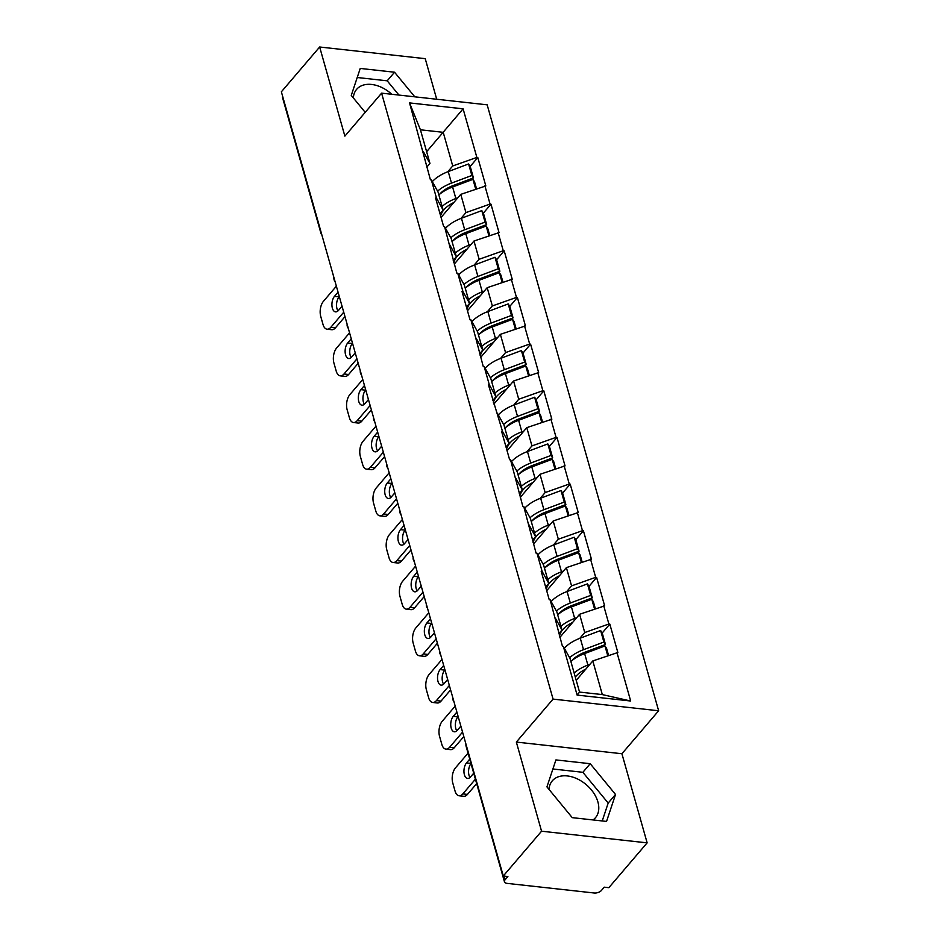 <?xml version="1.0" encoding="UTF-8"?>
<svg xmlns="http://www.w3.org/2000/svg" width="940" height="940" viewBox="0 0 940 940"><rect width="100%" height="100%" fill="white"/><g stroke="black" fill="none" stroke-linecap="round" stroke-linejoin="round"><path stroke-width="1.41" d="M549.019 789.424A28.388 19.117 -139.5 0 1 552.309 780.823A28.388 19.117 -139.5 0 1 577.043 778.755A28.388 19.117 -139.5 0 1 597.899 801.926A28.388 19.117 -139.5 0 1 595.466 817.718A28.388 19.117 -139.5 0 1 593.011 819.939M436.712 99.24L425.233 58.668L319.659 47L281.365 91.815L503.276 876.01L541.558 831.207L647.143 842.863L621.916 753.739L658.635 710.769L487.167 104.822L381.593 93.154L553.061 699.102L658.635 710.769M647.143 842.863L608.85 887.677L604.232 887.172L601.436 890.439A5.464 2.844 164.2 0 1 594.186 893L507.083 883.377A5.464 2.844 164.2 0 1 504.451 881.791L466.111 746.313A5.464 2.844 164.2 0 1 466.228 745.126M426.631 151.704L463.103 108.829L409.546 102.907L430.426 179.822L431.343 179.928L437.993 191.854L443.151 210.102L440.026 213.756M463.103 108.829L476.862 157.427L477.79 157.532L470.188 166.415L468.602 163.959L448.239 171.597A29.845 15.534 -15.8 0 0 432.294 181.632M441.06 217.434L460.764 194.368L485.827 185.944L477.79 157.532M484.899 185.838L490.069 204.086L490.986 204.192L483.395 213.075L481.797 210.619L461.446 218.256A29.845 15.534 -15.8 0 0 445.501 228.291M454.267 264.093L473.971 241.028L499.022 232.603L490.986 204.192M498.106 232.497L503.264 250.745L504.193 250.839L496.602 259.734L495.004 257.266L474.641 264.916A29.845 15.534 -15.8 0 0 458.697 274.938M467.474 310.752L487.179 287.687L512.23 279.262L504.193 250.839M511.301 279.157L516.471 297.404L517.388 297.498L509.797 306.393L508.211 303.926L487.848 311.575A29.845 15.534 -15.8 0 0 471.904 321.598M480.669 357.4L500.374 334.346L525.437 325.91L517.388 297.498M524.508 325.816L529.667 344.052L530.595 344.157L523.004 353.041L521.406 350.585L501.055 358.222A29.845 15.534 -15.8 0 0 485.099 368.257M493.876 404.059L513.581 381.005L538.632 372.569L530.595 344.157M537.715 372.475L542.874 390.711L543.802 390.817L536.199 399.7M507.071 450.718L526.788 427.653L551.839 419.228L543.802 390.817M550.911 419.123L556.081 437.37L556.997 437.476L549.407 446.359L547.82 443.903L527.457 451.541A29.845 15.534 -15.8 0 0 511.513 461.575M520.278 497.378L539.983 474.312L565.046 465.888L556.997 437.476M564.118 465.782L569.276 484.03L570.204 484.135L562.614 493.018L561.015 490.562L540.653 498.2A29.845 15.534 -15.8 0 0 524.708 508.235M533.485 544.037L553.19 520.971L578.241 512.547L570.204 484.135M577.324 512.441L582.483 530.689L583.411 530.783L575.809 539.678L574.222 537.222L553.86 544.859A29.845 15.534 -15.8 0 0 537.915 554.882M546.681 590.696L566.385 567.631L591.448 559.206L583.411 530.783M590.52 559.1L595.69 577.348L596.606 577.442L589.016 586.337L587.43 583.869L567.067 591.519A29.845 15.534 -15.8 0 0 551.122 601.541M559.888 637.343L579.592 614.29L604.643 605.854L596.606 577.442M603.727 605.76L608.885 623.995L609.813 624.101L602.223 632.984L600.625 630.529L580.262 638.166A29.845 15.534 -15.8 0 0 564.317 648.201M576.22 680.349L592.799 660.949L617.85 652.513L609.813 624.101M616.934 652.419L630.681 701.017L577.125 695.095L563.365 646.497L570.016 658.435L579.545 692.075L602.317 694.59L592.799 660.949M431.343 179.928L436.501 198.164L435.584 198.07L443.621 226.481L444.549 226.587L456.828 273.141L457.745 273.235L462.915 291.482L461.987 291.377L470.024 319.8L470.952 319.894L483.231 366.447L484.159 366.553L489.317 384.801L488.389 384.695L502.524 431.46L501.596 431.354L509.633 459.766L510.561 459.872L522.84 506.425L523.768 506.531L536.047 553.084L536.963 553.178L542.133 571.426L541.205 571.32L549.242 599.744L550.17 599.837L562.449 646.391L563.365 646.497M460.953 218.444L465.935 212.616L460.764 194.368M465.935 212.616L490.069 204.086M436.501 198.164L443.151 210.102M474.16 265.092L479.13 259.276L473.971 241.028M444.549 226.587L451.188 238.513L456.358 256.761L453.233 260.415M479.13 259.276L503.264 250.745M449.708 244.823L456.358 256.761M487.355 311.751L492.337 305.935L487.179 287.687M457.745 273.235L464.395 285.173L469.554 303.409L466.428 307.075M492.337 305.935L516.471 297.404M462.915 291.482L469.554 303.409M500.562 358.41L505.544 352.582L500.374 334.346M470.952 319.894L477.602 331.832L482.761 350.068L479.635 353.734M505.544 352.582L529.667 344.052M476.11 338.142L482.761 350.068M513.769 405.07L518.739 399.241L513.581 381.005M484.159 366.553L490.798 378.479L495.968 396.727L492.83 400.393M518.739 399.241L542.874 390.711M489.317 384.801L495.968 396.727M526.964 451.729L531.946 445.901L526.788 427.653M497.354 413.212L504.005 425.139L509.163 443.386L506.037 447.052M531.946 445.901L556.081 437.37M502.524 431.46L509.163 443.386M540.171 498.388L545.153 492.56L539.983 474.312M510.561 459.872L517.212 471.798L522.37 490.046L519.244 493.712M545.153 492.56L569.276 484.03M515.719 478.108L522.37 490.046M553.378 545.036L558.348 539.219L553.19 520.971M523.768 506.531L530.407 518.457L535.577 536.705L532.439 540.359M558.348 539.219L582.483 530.689M528.926 524.767L535.577 536.705M566.573 591.695L571.555 585.879L566.385 567.631M536.963 553.178L543.614 565.116L548.772 583.364L545.647 587.018M571.555 585.879L595.69 577.348M542.133 571.426L548.772 583.364M579.78 638.354L584.751 632.538L579.592 614.29M550.17 599.837L556.821 611.775L561.979 630.011L558.854 633.678M584.751 632.538L608.885 623.995M555.329 618.085L561.979 630.011M504.04 876.104L505.086 879.793L507.882 876.527L503.276 876.01M505.086 879.793A5.464 2.844 164.2 0 0 504.451 881.791M602.317 694.59L630.681 701.017M577.125 695.095L579.545 692.075M320.998 231.886A5.464 2.844 -15.8 0 0 320.881 233.073L282.541 97.596A5.464 2.844 -15.8 0 1 282.658 96.409M319.659 47L344.874 136.124L381.593 93.154M621.916 753.739L516.342 742.071L541.558 831.207M516.342 742.071L553.061 699.102M447.757 171.785L452.728 165.957L443.21 132.317L420.427 129.791L429.956 163.442L426.819 167.108M452.728 165.957L476.862 157.427M423.305 151.516L429.956 163.442M409.546 102.907L420.427 129.791M586.184 651.749L584.633 653.57L604.984 645.933L606.582 648.4L608.556 655.38M572.989 605.09L571.426 606.911L591.789 599.274L593.375 601.741L595.349 608.721M559.782 558.431L558.219 560.252L578.582 552.614L580.18 555.082L582.154 562.061M546.575 511.771L545.024 513.604L565.375 505.967L566.973 508.423L568.947 515.402M533.38 465.124L531.817 466.945L552.179 459.308L553.766 461.763L555.74 468.743M520.173 418.464L518.621 420.286M506.977 371.805L505.414 373.627L525.765 365.989L527.364 368.457L529.337 375.424M493.77 325.146L492.207 326.967L512.57 319.33L514.157 321.797L516.13 328.777M480.563 278.487L479.012 280.308L499.363 272.671L500.961 275.138L502.935 282.118M467.368 231.828L465.805 233.661L486.156 226.023L487.754 228.479L489.728 235.458M454.161 185.168L452.598 187.001L472.961 179.364L474.559 181.82L476.533 188.799M546.939 786.886L572.249 817.647L606.547 821.431L615.536 794.465L590.214 763.703L555.916 759.92L546.939 786.886M414.798 96.82L394.541 72.227L360.243 68.432L351.266 95.398L365.202 112.342M391.792 94.282A28.388 19.117 40.5 0 0 356.636 89.335A28.388 19.117 40.5 0 0 353.346 97.936M602.223 820.949L608.192 803.054L582.87 772.304L552.896 768.991M582.87 772.304L590.214 763.703M608.192 803.054L615.536 794.465M398.936 95.069L387.198 80.817L357.224 77.503M387.198 80.817L394.541 72.227M571.731 660.75A24.381 12.69 -15.8 0 1 585.115 652.149L605.477 644.511L602.223 632.996M575.303 677.117A24.381 12.69 -15.8 0 1 575.985 676.283A24.381 12.69 -15.8 0 1 585.808 669.116M459.096 795.781A10.916 5.734 -83.7 0 0 462.832 793.9L467.45 794.406A10.916 5.734 96.3 0 1 463.714 796.286L459.096 795.781A10.916 5.734 -83.7 0 1 455.054 791.069L452.763 782.985A10.916 5.734 -83.7 0 1 455.465 767.874L468.049 753.152M462.832 793.9L475.417 779.178M469.741 759.132L466.522 762.916A8.554 4.5 -83.7 0 0 463.972 772.222A8.554 4.5 -83.7 0 0 467.568 778.438A8.554 4.5 -83.7 0 0 470.494 776.969L473.725 773.197M467.45 794.406L476.674 783.619M470.999 763.586A8.554 4.5 -83.7 0 0 470.012 777.474M607.734 655.662L604.984 645.933M574.14 672.981A29.845 15.534 -15.8 0 1 587.888 665.085L589.897 664.333M570.874 661.466A29.845 15.534 -15.8 0 1 584.621 653.57L587.888 665.085M605.477 644.511L603.88 642.043L600.625 630.529M569.616 657.718A29.845 15.534 -15.8 0 1 583.529 649.681L603.88 642.043M558.524 614.09A24.381 12.69 -15.8 0 1 571.92 605.489L592.282 597.852L589.016 586.337M559.37 635.522L560.604 632.914A24.381 12.69 -15.8 0 1 562.778 629.624A24.381 12.69 -15.8 0 1 572.613 622.456M445.889 749.121A10.916 5.734 -83.7 0 0 449.626 747.241L454.243 747.746A10.916 5.734 96.3 0 1 450.507 749.627L445.889 749.121A10.916 5.734 -83.7 0 1 441.847 744.409L439.556 736.337A10.916 5.734 -83.7 0 1 442.27 721.215L455.183 706.105M449.626 747.241L462.551 732.119M456.887 712.085L453.315 716.257A8.554 4.5 -83.7 0 0 450.777 725.562A8.554 4.5 -83.7 0 0 454.361 731.79A8.554 4.5 -83.7 0 0 457.298 730.309L460.859 726.138M454.243 747.746L463.808 736.561M458.144 716.527L457.933 716.762A8.554 4.5 -83.7 0 0 456.805 730.815M594.538 609.002L591.789 599.274M560.933 626.322A29.845 15.534 -15.8 0 1 574.681 618.426L576.702 617.674M557.678 614.807A29.845 15.534 -15.8 0 1 571.426 606.911L574.681 618.426M592.282 597.852L590.684 595.384L587.43 583.869M556.421 611.059A29.845 15.534 -15.8 0 1 570.322 603.034L590.684 595.384M545.317 567.431A24.381 12.69 -15.8 0 1 558.712 558.83L579.075 551.192L575.821 539.678M546.163 588.863L547.397 586.255A24.381 12.69 -15.8 0 1 549.571 582.965A24.381 12.69 -15.8 0 1 559.406 575.809M432.694 702.462A10.916 5.734 -83.7 0 0 436.43 700.582L441.048 701.099A10.916 5.734 96.3 0 1 437.312 702.979L432.694 702.462A10.916 5.734 -83.7 0 1 428.64 697.75L426.361 689.678A10.916 5.734 -83.7 0 1 429.063 674.567L441.988 659.445M436.43 700.582L449.344 685.46M443.68 665.426L440.108 669.597A8.554 4.5 -83.7 0 0 437.57 678.903A8.554 4.5 -83.7 0 0 441.166 685.131A8.554 4.5 -83.7 0 0 444.091 683.65L447.652 679.479M441.048 701.099L450.601 689.901M444.937 669.868L444.726 670.102A8.554 4.5 -83.7 0 0 443.61 684.155M581.331 562.343L578.582 552.614M547.726 579.663A29.845 15.534 -15.8 0 1 561.474 571.779L563.495 571.015M544.471 568.148A29.845 15.534 -15.8 0 1 558.219 560.264L561.474 571.779M579.075 551.192L577.477 548.725L574.222 537.222M543.214 564.399A29.845 15.534 -15.8 0 1 557.115 556.374L577.477 548.725M532.122 520.784A24.381 12.69 -15.8 0 1 545.505 512.183L565.868 504.533L562.614 493.018M532.968 542.204L534.19 539.595A24.381 12.69 -15.8 0 1 536.376 536.305A24.381 12.69 -15.8 0 1 546.199 529.149M419.487 655.803A10.916 5.734 -83.7 0 0 423.223 653.923L427.841 654.44A10.916 5.734 96.3 0 1 424.105 656.32L419.487 655.803A10.916 5.734 -83.7 0 1 415.445 651.091L413.154 643.019A10.916 5.734 -83.7 0 1 415.868 627.908L428.781 612.786M423.223 653.923L436.148 638.8M430.473 618.767L426.913 622.938A8.554 4.5 -83.7 0 0 424.363 632.244A8.554 4.5 -83.7 0 0 427.959 638.471A8.554 4.5 -83.7 0 0 430.884 637.003L434.456 632.82M427.841 654.44L437.406 643.242M431.73 623.208L431.531 623.455A8.554 4.5 -83.7 0 0 430.403 637.508M568.136 515.696L565.375 505.967M534.531 533.015A29.845 15.534 -15.8 0 1 548.279 525.119L550.299 524.356M531.264 521.5A29.845 15.534 -15.8 0 1 545.012 513.604L548.279 525.119M565.868 504.533L564.282 502.078L561.015 490.562M530.019 517.74A29.845 15.534 -15.8 0 1 543.919 509.715L564.282 502.078M518.915 474.124A24.381 12.69 -15.8 0 1 532.31 465.523L552.673 457.874L549.407 446.359M519.761 495.545L520.995 492.936A24.381 12.69 -15.8 0 1 523.169 489.646A24.381 12.69 -15.8 0 1 533.004 482.49M406.28 609.144A10.916 5.734 -83.7 0 0 410.028 607.264L414.634 607.78A10.916 5.734 96.3 0 1 410.897 609.661L406.28 609.144A10.916 5.734 -83.7 0 1 402.238 604.432L399.958 596.36A10.916 5.734 -83.7 0 1 402.661 581.249L415.586 566.127M410.028 607.264L422.941 592.153M417.278 572.107L413.706 576.279A8.554 4.5 -83.7 0 0 411.168 585.596A8.554 4.5 -83.7 0 0 414.752 591.812A8.554 4.5 -83.7 0 0 417.689 590.344L421.249 586.161M414.634 607.78L424.198 596.595M418.535 576.549L418.323 576.796A8.554 4.5 -83.7 0 0 417.196 590.849M554.929 469.037L552.179 459.308M521.324 486.356A29.845 15.534 -15.8 0 1 535.072 478.46L537.093 477.696M518.069 474.841A29.845 15.534 -15.8 0 1 531.817 466.945L535.072 478.46M552.673 457.874L551.075 455.418L547.82 443.903M516.812 471.093A29.845 15.534 -15.8 0 1 530.712 463.056L551.075 455.418M505.72 427.465A24.381 12.69 -15.8 0 1 519.103 418.864L539.466 411.227L536.211 399.712L534.613 397.244L514.251 404.882A29.845 15.534 -15.8 0 0 498.306 414.916M506.554 448.885L507.788 446.277A24.381 12.69 -15.8 0 1 509.962 442.987A24.381 12.69 -15.8 0 1 519.797 435.831M393.085 562.496A10.916 5.734 -83.7 0 0 396.821 560.616L401.439 561.121A10.916 5.734 96.3 0 1 397.702 563.001L393.085 562.496A10.916 5.734 -83.7 0 1 389.031 557.773L386.751 549.7A10.916 5.734 -83.7 0 1 389.454 534.59L402.379 519.468M396.821 560.616L409.746 545.494M404.071 525.448L400.499 529.631A8.554 4.5 -83.7 0 0 397.961 538.937A8.554 4.5 -83.7 0 0 401.556 545.153A8.554 4.5 -83.7 0 0 404.482 543.684L408.054 539.513M401.439 561.121L411.003 549.935M405.328 529.89L405.116 530.137A8.554 4.5 -83.7 0 0 404 544.189M542.545 422.084L540.571 415.116L538.972 412.648L541.722 422.377M504.862 428.182A29.845 15.534 -15.8 0 1 518.61 420.286L538.972 412.648M508.129 439.697A29.845 15.534 -15.8 0 1 521.865 431.801L523.885 431.049M539.466 411.227L537.868 408.759L534.613 397.244M503.605 424.434A29.845 15.534 -15.8 0 1 517.505 416.397L537.868 408.759M492.513 380.806A24.381 12.69 -15.8 0 1 505.908 372.205L526.259 364.567L523.004 353.052M493.359 402.238L494.581 399.629A24.381 12.69 -15.8 0 1 496.767 396.339A24.381 12.69 -15.8 0 1 506.589 389.172M379.878 515.837A10.916 5.734 -83.7 0 0 383.614 513.957L388.232 514.462A10.916 5.734 96.3 0 1 384.495 516.342L379.878 515.837A10.916 5.734 -83.7 0 1 375.836 511.125L373.544 503.041A10.916 5.734 -83.7 0 1 376.259 487.93L389.172 472.808M383.614 513.957L396.539 498.835M390.864 478.789L387.304 482.972A8.554 4.5 -83.7 0 0 384.754 492.278A8.554 4.5 -83.7 0 0 388.349 498.494A8.554 4.5 -83.7 0 0 391.275 497.025L394.847 492.854M388.232 514.462L397.796 503.276M392.121 483.231L391.921 483.477A8.554 4.5 -83.7 0 0 390.793 497.53M528.527 375.718L525.765 365.989M494.922 393.038A29.845 15.534 -15.8 0 1 508.669 385.142L510.69 384.389M491.667 381.522A29.845 15.534 -15.8 0 1 505.403 373.627L508.669 385.142M526.259 364.567L524.673 362.1L521.406 350.585M490.41 377.774A29.845 15.534 -15.8 0 1 504.31 369.737L524.673 362.1M479.306 334.147A24.381 12.69 -15.8 0 1 492.701 325.546L513.064 317.908L509.797 306.393M480.152 355.579L481.386 352.97A24.381 12.69 -15.8 0 1 483.56 349.68A24.381 12.69 -15.8 0 1 493.394 342.512M366.682 469.178A10.916 5.734 -83.7 0 0 370.419 467.298L375.037 467.803A10.916 5.734 96.3 0 1 371.288 469.683L366.682 469.178A10.916 5.734 -83.7 0 1 362.629 464.466L360.349 456.382A10.916 5.734 -83.7 0 1 363.052 441.271L375.977 426.149M370.419 467.298L383.332 452.175M377.669 432.142L374.096 436.313A8.554 4.5 -83.7 0 0 371.559 445.619A8.554 4.5 -83.7 0 0 375.154 451.846A8.554 4.5 -83.7 0 0 378.08 450.366L381.64 446.195M375.037 467.803L384.589 456.617M378.926 436.583L378.714 436.818A8.554 4.5 -83.7 0 0 377.586 450.871M515.32 329.059L512.57 319.33M481.715 346.378A29.845 15.534 -15.8 0 1 495.462 338.482L497.483 337.73M478.46 334.863A29.845 15.534 -15.8 0 1 492.207 326.967L495.462 338.482M513.064 317.908L511.466 315.44L508.211 303.926M477.203 331.115A29.845 15.534 -15.8 0 1 491.103 323.078L511.466 315.44M466.111 287.487A24.381 12.69 -15.8 0 1 479.494 278.886L499.857 271.249L496.602 259.734M466.945 308.919L468.179 306.311A24.381 12.69 -15.8 0 1 470.353 303.021A24.381 12.69 -15.8 0 1 480.187 295.865M353.475 422.518A10.916 5.734 -83.7 0 0 357.212 420.638L361.829 421.144A10.916 5.734 96.3 0 1 358.093 423.035L353.475 422.518A10.916 5.734 -83.7 0 1 349.421 417.806L347.142 409.734A10.916 5.734 -83.7 0 1 349.845 394.624L362.77 379.502M357.212 420.638L370.137 405.516M364.462 385.482L360.901 389.654A8.554 4.5 -83.7 0 0 358.352 398.96A8.554 4.5 -83.7 0 0 361.947 405.187A8.554 4.5 -83.7 0 0 364.873 403.707L368.445 399.535M361.829 421.144L371.394 409.957M365.719 389.924L365.507 390.159A8.554 4.5 -83.7 0 0 364.391 404.212M502.113 282.399L499.363 272.671M468.52 299.719A29.845 15.534 -15.8 0 1 482.255 291.835L484.276 291.071M465.253 288.204A29.845 15.534 -15.8 0 1 479.001 280.32L482.255 291.835M499.857 271.249L498.259 268.781L495.004 257.266M463.996 284.456A29.845 15.534 -15.8 0 1 477.908 276.43L498.259 268.781M452.904 240.84A24.381 12.69 -15.8 0 1 466.299 232.227L486.662 224.589L483.395 213.075M453.75 262.26L454.972 259.651A24.381 12.69 -15.8 0 1 457.157 256.362A24.381 12.69 -15.8 0 1 466.992 249.206M340.268 375.859A10.916 5.734 -83.7 0 0 344.005 373.979L348.623 374.496A10.916 5.734 96.3 0 1 344.886 376.376L340.268 375.859A10.916 5.734 -83.7 0 1 336.226 371.147L333.935 363.075A10.916 5.734 -83.7 0 1 336.649 347.964L349.562 332.842M344.005 373.979L356.93 358.857M351.255 338.823L347.694 342.994A8.554 4.5 -83.7 0 0 345.156 352.3A8.554 4.5 -83.7 0 0 348.74 358.528A8.554 4.5 -83.7 0 0 351.666 357.047L355.238 352.876M348.623 374.496L358.187 363.298M352.512 343.264L352.312 343.511A8.554 4.5 -83.7 0 0 351.184 357.553M488.918 235.752L486.156 226.023M455.312 253.072A29.845 15.534 -15.8 0 1 469.06 245.175L471.081 244.412M452.058 241.557A29.845 15.534 -15.8 0 1 465.805 233.661L469.06 245.175M486.662 224.589L485.064 222.134L481.797 210.619M450.801 237.797A29.845 15.534 -15.8 0 1 464.701 229.771L485.064 222.134M439.697 194.18A24.381 12.69 -15.8 0 1 453.092 185.579L473.454 177.93L470.2 166.415M440.543 215.601L441.777 212.992A24.381 12.69 -15.8 0 1 443.95 209.702A24.381 12.69 -15.8 0 1 453.785 202.547M327.073 329.2A10.916 5.734 -83.7 0 0 330.81 327.32L335.427 327.837A10.916 5.734 96.3 0 1 331.691 329.717L327.073 329.2A10.916 5.734 -83.7 0 1 323.019 324.488L320.74 316.416A10.916 5.734 -83.7 0 1 323.442 301.305L336.367 286.183M330.81 327.32L343.723 312.197M338.059 292.164L334.487 296.335A8.554 4.5 -83.7 0 0 331.949 305.641A8.554 4.5 -83.7 0 0 335.545 311.869A8.554 4.5 -83.7 0 0 338.471 310.4L342.031 306.217M335.427 327.837L344.98 316.651M339.316 296.605L339.105 296.852A8.554 4.5 -83.7 0 0 337.989 310.905M475.711 189.093L472.961 179.364M442.106 206.412A29.845 15.534 -15.8 0 1 455.853 198.516L457.874 197.753M438.851 194.897A29.845 15.534 -15.8 0 1 452.598 187.001L455.853 198.516M473.454 177.93L471.856 175.475L468.602 163.959M437.594 191.149A29.845 15.534 -15.8 0 1 451.494 183.112L471.856 175.475M583.529 649.681L580.262 638.166M466.522 762.916L470.952 763.398M570.322 603.034L567.067 591.519M453.315 716.257L457.933 716.762M557.115 556.374L553.86 544.859M440.108 669.597L444.726 670.102M543.919 509.715L540.653 498.2M426.913 622.938L431.531 623.455M530.712 463.056L527.457 451.541M413.706 576.279L418.323 576.796M521.865 431.801L518.61 420.286M517.505 416.397L514.251 404.882M400.499 529.631L405.116 530.137M504.31 369.737L501.055 358.222M387.304 482.972L391.921 483.477M491.103 323.078L487.848 311.575M374.096 436.313L378.714 436.818M477.908 276.43L474.641 264.916M360.901 389.654L365.507 390.159M464.701 229.771L461.446 218.256M347.694 342.994L352.312 343.511M451.494 183.112L448.239 171.597M334.487 296.335L339.105 296.852M465.946 744.139A5.464 5.464 0 0 0 466.111 746.313M452.751 697.48A5.464 5.464 0 0 0 453.914 701.593M439.544 650.821A5.464 5.464 0 0 0 440.707 654.933M426.349 604.161A5.464 5.464 0 0 0 427.512 608.274M413.142 557.502A5.464 5.464 0 0 0 414.305 561.615M399.935 510.843A5.464 5.464 0 0 0 401.098 514.956M386.74 464.196A5.464 5.464 0 0 0 387.903 468.308M373.532 417.536A5.464 5.464 0 0 0 374.696 421.649M360.326 370.877A5.464 5.464 0 0 0 361.489 374.99M347.13 324.218A5.464 5.464 0 0 0 348.294 328.33M333.923 277.558A5.464 5.464 0 0 0 335.087 281.671M320.881 233.073A5.464 5.464 0 0 0 321.891 235.012"/></g></svg>
